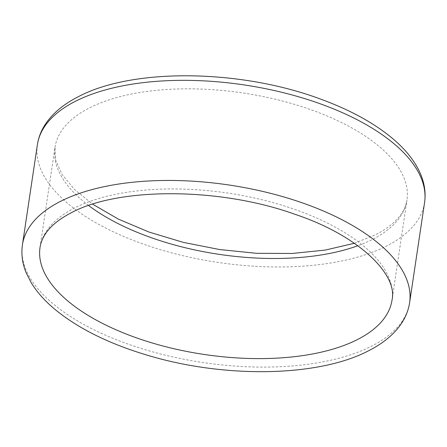 <?xml version="1.0" encoding="UTF-8"?>
<svg xmlns="http://www.w3.org/2000/svg" width="447" height="447" viewBox="0 0 447 447"><rect width="100%" height="100%" fill="white"/><g stroke="black" fill="none" stroke-linecap="round" stroke-linejoin="round"><path stroke-width="0.34" stroke-dasharray="2.23 1.68" d="M37.38 144.727A195.747 89.713 -171.5 0 0 163.747 250.65A195.747 89.713 -171.5 0 0 386.716 245.945A195.747 89.713 -171.5 0 0 424.572 202.592M88.579 205.486A177.951 81.555 8.5 0 1 54.981 147.354A177.951 81.555 8.5 0 1 89.394 107.945A177.951 81.555 8.5 0 1 292.092 103.665A177.951 81.555 8.5 0 1 406.971 199.96A177.951 81.555 8.5 0 1 372.558 239.374A177.951 81.555 8.5 0 1 357.846 245.727M354.37 243.274L375.597 234.731C387.303 228.646 395.712 221.941 400.825 214.621C404.211 209.811 406.262 204.927 406.971 199.96L392.013 300.071A177.951 81.555 -171.5 0 0 277.134 203.776A177.951 81.555 -171.5 0 0 74.437 208.056A177.951 81.555 -171.5 0 0 40.023 247.465L54.981 147.354L55.707 160.199L62.004 174.375L74.375 189.349L92.618 204.156M409.608 302.703A195.747 89.713 8.5 0 1 371.753 346.056A195.747 89.713 8.5 0 1 148.784 350.761A195.747 89.713 8.5 0 1 22.423 244.839"/><path stroke-width="0.67" d="M75.241 101.374A195.747 89.713 -171.5 0 0 37.38 144.727C38.554 137.067 41.448 129.887 46.069 123.182C53.389 112.717 64.128 103.9 78.275 96.731C132.977 67.603 241.062 69.24 321.03 99.262C350.437 110.057 374.402 123.232 392.913 138.782C406.284 150.08 415.609 162.088 420.89 174.811C424.672 184.091 425.902 193.35 424.572 202.592A195.747 89.713 -171.5 0 0 298.205 96.669A195.747 89.713 -171.5 0 0 75.241 101.374M357.846 245.727A177.951 81.555 8.5 0 1 88.579 205.486M40.023 247.465A177.951 81.555 -171.5 0 0 154.897 343.76A177.951 81.555 -171.5 0 0 357.594 339.485A177.951 81.555 -171.5 0 0 392.013 300.071C398.109 275.285 359.986 235.932 294.919 214.292C219.913 187.192 118.561 187.109 71.397 212.694C59.378 218.952 50.841 225.847 45.767 233.373C42.621 238 40.705 242.699 40.023 247.465M37.38 144.727L22.423 244.839A195.747 89.713 8.5 0 1 60.278 201.485A195.747 89.713 8.5 0 1 283.247 196.781A195.747 89.713 8.5 0 1 409.608 302.703L424.572 202.592M92.618 204.156L118.36 219.119L149.041 232.066L183.298 242.369L219.633 249.549L256.483 253.304L292.254 253.471L325.382 250.057L354.37 243.274M22.423 244.839C21.087 254.114 22.328 263.406 26.144 272.72L31.212 282.722C36.688 291.69 44.225 300.261 53.824 308.424C77.007 327.852 107.99 343.391 146.767 355.041C224.014 378.553 318.543 377.167 368.719 350.694C382.492 343.715 393.036 335.172 400.356 325.058C405.3 318.13 408.39 310.676 409.608 302.703"/></g></svg>
